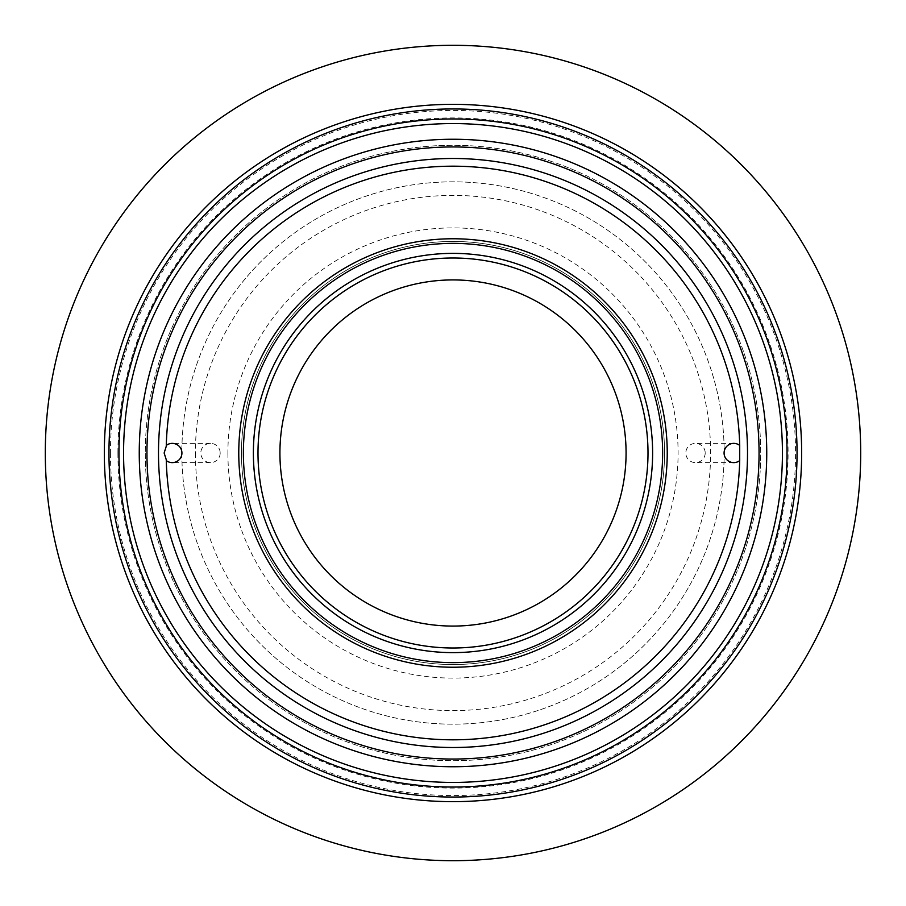 <?xml version="1.0" encoding="UTF-8"?>
<svg xmlns="http://www.w3.org/2000/svg" width="906" height="906" viewBox="0 0 906 906"><rect width="100%" height="100%" fill="white"/><g stroke="black" fill="none" stroke-linecap="round" stroke-linejoin="round"><path stroke-width="0.68" stroke-dasharray="4.53 3.4" d="M705.196 453A9.683 9.615 0 0 1 695.514 462.615A9.683 9.615 0 0 1 685.819 453A9.683 9.615 0 0 1 695.514 443.385A9.683 9.615 0 0 1 705.196 453M739.715 445.412A286.817 286.817 0 0 0 453 166.183A286.817 286.817 0 0 0 166.285 445.412M166.285 460.588A286.817 286.817 0 0 0 453 739.817A286.817 286.817 0 0 0 739.715 460.588M139.252 453A313.748 313.748 0 0 0 609.874 724.709A313.748 313.748 0 0 0 609.874 181.291A313.748 313.748 0 0 0 139.252 453M241.46 453A211.54 211.54 0 0 0 558.775 636.205A211.54 211.54 0 0 0 558.775 269.795A211.54 211.54 0 0 0 241.46 453A211.54 211.54 0 0 0 558.775 636.205A211.54 211.54 0 0 0 558.775 269.795A211.54 211.54 0 0 0 241.46 453A211.54 211.54 0 0 0 558.775 636.205A211.54 211.54 0 0 0 558.775 269.795A211.54 211.54 0 0 0 241.46 453M220.181 453A9.683 9.615 0 0 1 210.486 462.615A9.683 9.615 0 0 1 200.804 453A9.683 9.615 0 0 1 210.486 443.385A9.683 9.615 0 0 1 220.181 453M181.846 453A271.154 271.154 0 0 0 588.583 687.835A271.154 271.154 0 0 0 588.583 218.165A271.154 271.154 0 0 0 181.846 453A271.154 271.154 0 0 0 588.583 687.835A271.154 271.154 0 0 0 588.583 218.165A271.154 271.154 0 0 0 181.846 453M145.3 453A307.7 307.7 0 0 0 606.85 719.477A307.7 307.7 0 0 0 606.85 186.523A307.7 307.7 0 0 0 145.3 453A307.7 307.7 0 0 0 606.85 719.477A307.7 307.7 0 0 0 606.85 186.523A307.7 307.7 0 0 0 145.3 453M45.3 453A407.7 407.7 0 0 0 656.85 806.08A407.7 407.7 0 0 0 656.85 99.92A407.7 407.7 0 0 0 45.3 453M279.92 453A173.08 173.08 0 0 0 539.546 602.886A173.08 173.08 0 0 0 539.546 303.114A173.08 173.08 0 0 0 279.92 453M104.337 453A348.663 348.663 0 0 0 627.326 754.947A348.663 348.663 0 0 0 627.326 151.053A348.663 348.663 0 0 0 104.337 453M123.567 453A329.433 329.433 0 0 0 617.711 738.299A329.433 329.433 0 0 0 617.711 167.701A329.433 329.433 0 0 0 123.567 453M238.765 453A214.235 214.235 0 0 0 560.112 638.537A214.235 214.235 0 0 0 560.112 267.463A214.235 214.235 0 0 0 238.765 453M257.995 453A195.005 195.005 0 0 0 550.497 621.878A195.005 195.005 0 0 0 550.497 284.122A195.005 195.005 0 0 0 257.995 453M227.904 453A225.096 225.096 0 0 0 565.548 647.937A225.096 225.096 0 0 0 565.548 258.063A225.096 225.096 0 0 0 227.904 453M195.402 453A257.598 257.598 0 0 0 581.799 676.091A257.598 257.598 0 0 0 581.799 229.909A257.598 257.598 0 0 0 195.402 453M117.916 453A335.084 335.084 0 0 0 620.542 743.192A335.084 335.084 0 0 0 620.542 162.808A335.084 335.084 0 0 0 117.916 453M110.453 453A342.547 342.547 0 0 0 624.279 749.658A342.547 342.547 0 0 0 624.279 156.342A342.547 342.547 0 0 0 110.453 453M733.769 443.385L695.514 443.385M733.769 462.615L695.514 462.615M210.486 443.385L172.231 443.385M210.486 462.615L172.231 462.615"/><path stroke-width="1.36" d="M739.738 446.273A286.817 286.817 0 0 0 739.715 445.412A9.683 9.615 0 0 0 724.075 453A9.683 9.615 0 0 0 739.715 460.588L739.715 445.412A286.817 286.817 0 0 0 453 166.183A286.817 286.817 0 0 0 166.262 446.273L164.133 453L166.262 459.727A286.817 286.817 0 0 0 166.285 460.588A9.683 9.615 0 0 0 181.925 453A9.683 9.615 0 0 0 166.285 445.412L166.262 446.273M166.262 459.727L166.285 460.588A286.817 286.817 0 0 0 453 739.817A286.817 286.817 0 0 0 739.738 459.727M45.3 453A407.7 407.7 0 0 0 656.85 806.08A407.7 407.7 0 0 0 656.85 99.92A407.7 407.7 0 0 0 45.3 453M104.337 453A348.663 348.663 0 0 0 627.326 754.947A348.663 348.663 0 0 0 627.326 151.053A348.663 348.663 0 0 0 104.337 453M279.92 453A173.08 173.08 0 0 0 539.546 602.886A173.08 173.08 0 0 0 539.546 303.114A173.08 173.08 0 0 0 279.92 453M257.995 453A195.005 195.005 0 0 0 550.497 621.878A195.005 195.005 0 0 0 550.497 284.122A195.005 195.005 0 0 0 257.995 453M123.567 453A329.433 329.433 0 0 0 617.711 738.299A329.433 329.433 0 0 0 617.711 167.701A329.433 329.433 0 0 0 123.567 453M139.252 453A313.748 313.748 0 0 0 609.874 724.709A313.748 313.748 0 0 0 609.874 181.291A313.748 313.748 0 0 0 139.252 453M238.765 453A214.235 214.235 0 0 0 560.112 638.537A214.235 214.235 0 0 0 560.112 267.463A214.235 214.235 0 0 0 238.765 453M158.493 453A294.507 294.507 0 0 0 600.259 708.05A294.507 294.507 0 0 0 600.259 197.95A294.507 294.507 0 0 0 158.493 453M146.953 453A306.047 306.047 0 0 0 606.023 718.05A306.047 306.047 0 0 0 606.023 187.95A306.047 306.047 0 0 0 146.953 453M108.958 453A344.042 344.042 0 0 0 625.027 750.949A344.042 344.042 0 0 0 625.027 155.051A344.042 344.042 0 0 0 108.958 453M118.958 453A334.042 334.042 0 0 0 620.021 742.286A334.042 334.042 0 0 0 620.021 163.714A334.042 334.042 0 0 0 118.958 453M243.386 453A209.614 209.614 0 0 0 557.813 634.54A209.614 209.614 0 0 0 557.813 271.46A209.614 209.614 0 0 0 243.386 453M253.386 453A199.614 199.614 0 0 0 552.807 625.876A199.614 199.614 0 0 0 552.807 280.124A199.614 199.614 0 0 0 253.386 453"/></g></svg>
